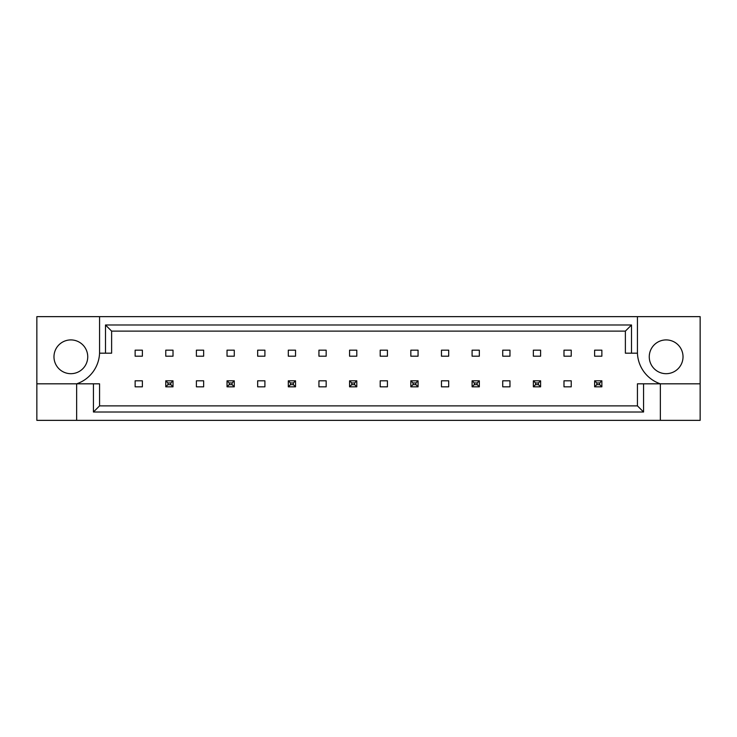 <?xml version="1.0" encoding="UTF-8"?>
<svg xmlns="http://www.w3.org/2000/svg" width="737" height="737" viewBox="0 0 737 737"><rect width="100%" height="100%" fill="white"/><g stroke="black" fill="none" stroke-linecap="round" stroke-linejoin="round"><path stroke-width="1.11" d="M87.74 356.8A16.887 16.887 0 0 1 70.863 373.687A16.887 16.887 0 0 1 53.976 356.8A16.887 16.887 0 0 1 70.863 339.914A16.887 16.887 0 0 1 87.74 356.8M649.26 356.8A16.887 16.887 0 0 0 666.137 373.687A16.887 16.887 0 0 0 683.024 356.8A16.887 16.887 0 0 0 666.137 339.914A16.887 16.887 0 0 0 649.26 356.8M36.85 383.82L36.85 420.357L700.15 420.357L700.15 316.643L36.85 316.643L36.85 383.82L76.648 383.82A33.764 33.764 0 0 0 99.559 353.18L99.559 316.643M637.441 316.643L637.441 353.18A33.764 33.764 0 0 0 660.352 383.82L660.352 420.357M594.621 350.167L601.862 350.167L601.862 356.201L594.621 356.201L594.621 350.167M571.23 386.833L563.989 386.833L563.989 380.799L571.23 380.799L571.23 386.833M563.989 350.167L571.23 350.167L571.23 356.201L563.989 356.201L563.989 350.167M533.358 350.167L540.599 350.167L540.599 356.201L533.358 356.201L533.358 350.167M509.967 386.833L502.726 386.833L502.726 380.799L509.967 380.799L509.967 386.833M502.726 350.167L509.967 350.167L509.967 356.201L502.726 356.201L502.726 350.167M472.095 350.167L479.336 350.167L479.336 356.201L472.095 356.201L472.095 350.167M448.695 386.833L441.463 386.833L441.463 380.799L448.695 380.799L448.695 386.833M441.463 350.167L448.695 350.167L448.695 356.201L441.463 356.201L441.463 350.167M410.831 350.167L418.063 350.167L418.063 356.201L410.831 356.201L410.831 350.167M387.432 386.833L380.2 386.833L380.2 380.799L387.432 380.799L387.432 386.833M380.2 350.167L387.432 350.167L387.432 356.201L380.2 356.201L380.2 350.167M349.568 350.167L356.8 350.167L356.8 356.201L349.568 356.201L349.568 350.167M326.169 386.833L318.937 386.833L318.937 380.799L326.169 380.799L326.169 386.833M318.937 350.167L326.169 350.167L326.169 356.201L318.937 356.201L318.937 350.167M288.305 350.167L295.537 350.167L295.537 356.201L288.305 356.201L288.305 350.167M264.905 386.833L257.664 386.833L257.664 380.799L264.905 380.799L264.905 386.833M257.664 350.167L264.905 350.167L264.905 356.201L257.664 356.201L257.664 350.167M227.033 350.167L234.274 350.167L234.274 356.201L227.033 356.201L227.033 350.167M203.642 386.833L196.401 386.833L196.401 380.799L203.642 380.799L203.642 386.833M196.401 350.167L203.642 350.167L203.642 356.201L196.401 356.201L196.401 350.167M165.77 350.167L173.011 350.167L173.011 356.201L165.77 356.201L165.77 350.167M142.379 386.833L135.138 386.833L135.138 380.799L142.379 380.799L142.379 386.833M135.138 350.167L142.379 350.167L142.379 356.201L135.138 356.201L135.138 350.167M643.567 383.82L643.567 412.011L93.433 412.011L93.433 383.82L99.559 383.82L99.559 405.884L637.441 405.884L637.441 383.82L700.15 383.82M76.648 420.357L76.648 383.82L93.433 383.82M637.441 353.18L625.381 353.18L625.381 331.116L111.619 331.116L111.619 353.18L99.559 353.18M105.492 353.18L105.492 324.989L631.508 324.989L631.508 353.18M643.567 412.011L637.441 405.884M93.433 412.011L99.559 405.884M105.492 324.989L111.619 331.116M631.508 324.989L625.381 331.116M596.795 382.973L596.795 384.659L599.688 384.659L599.688 382.973L596.795 382.973L594.621 380.799L601.862 380.799L601.862 386.833L594.621 386.833L594.621 380.799M601.862 380.799L599.688 382.973M596.795 384.659L594.621 386.833M601.862 386.833L599.688 384.659M535.532 382.973L535.532 384.659L538.425 384.659L538.425 382.973L535.532 382.973L533.358 380.799L540.599 380.799L540.599 386.833L533.358 386.833L533.358 380.799M540.599 380.799L538.425 382.973M535.532 384.659L533.358 386.833M540.599 386.833L538.425 384.659M474.269 382.973L474.269 384.659L477.161 384.659L477.161 382.973L474.269 382.973L472.095 380.799L479.336 380.799L479.336 386.833L472.095 386.833L472.095 380.799M479.336 380.799L477.161 382.973M474.269 384.659L472.095 386.833M479.336 386.833L477.161 384.659M413.006 382.973L413.006 384.659L415.898 384.659L415.898 382.973L413.006 382.973L410.831 380.799L418.063 380.799L418.063 386.833L410.831 386.833L410.831 380.799M418.063 380.799L415.898 382.973M413.006 384.659L410.831 386.833M418.063 386.833L415.898 384.659M351.733 382.973L351.733 384.659L354.635 384.659L354.635 382.973L351.733 382.973L349.568 380.799L356.8 380.799L356.8 386.833L349.568 386.833L349.568 380.799M356.8 380.799L354.635 382.973M351.733 384.659L349.568 386.833M356.8 386.833L354.635 384.659M290.47 382.973L290.47 384.659L293.363 384.659L293.363 382.973L290.47 382.973L288.305 380.799L295.537 380.799L295.537 386.833L288.305 386.833L288.305 380.799M295.537 380.799L293.363 382.973M290.47 384.659L288.305 386.833M295.537 386.833L293.363 384.659M229.207 382.973L229.207 384.659L232.1 384.659L232.1 382.973L229.207 382.973L227.033 380.799L234.274 380.799L234.274 386.833L227.033 386.833L227.033 380.799M234.274 380.799L232.1 382.973M229.207 384.659L227.033 386.833M234.274 386.833L232.1 384.659M167.944 382.973L167.944 384.659L170.837 384.659L170.837 382.973L167.944 382.973L165.77 380.799L173.011 380.799L173.011 386.833L165.77 386.833L165.77 380.799M173.011 380.799L170.837 382.973M167.944 384.659L165.77 386.833M173.011 386.833L170.837 384.659"/></g></svg>
